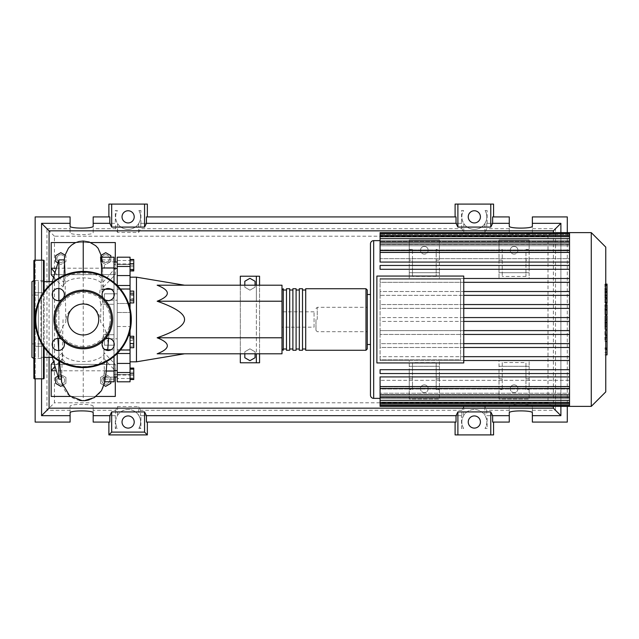 <?xml version="1.0" encoding="UTF-8"?>
<svg xmlns="http://www.w3.org/2000/svg" width="639" height="639" viewBox="0 0 639 639"><rect width="100%" height="100%" fill="white"/><g stroke="black" fill="none" stroke-linecap="round" stroke-linejoin="round"><path stroke-width="0.48" stroke-dasharray="3.19 2.4" d="M114.014 293.804L104.397 293.804L104.397 300.218L104.397 293.804L104.397 300.218L104.397 293.804L117.225 293.804L117.225 300.218L117.225 293.804L117.225 300.218L117.225 293.804L114.221 293.804M104.397 300.218L117.225 300.218L104.397 300.218M114.014 264.586L114.014 374.414L114.014 264.586L117.225 264.586L117.225 374.414L117.225 264.586M114.014 374.414L117.225 374.414M114.221 345.196L104.397 345.196L104.397 338.782L104.397 345.196L104.397 338.782L104.397 345.196L114.014 345.196M117.225 339.716L117.225 345.196L117.225 339.716M104.397 373.791L104.397 370.58L104.397 373.791M117.225 373.791L117.225 370.58L117.225 373.791M104.397 338.782L117.225 338.782L104.397 338.782M104.397 265.209L104.397 268.42L104.397 265.209M117.225 265.209L117.225 268.42L117.225 265.209M314.053 327.192L314.053 311.808L314.053 327.192L281.991 327.192L281.991 311.808L281.991 327.192M314.053 311.808L281.991 311.808M130.044 361.818L130.044 277.182L130.044 361.818M136.458 361.818L136.458 277.182M281.991 337.775L281.991 285.202L157.162 285.202C170.717 290.545 170.717 295.881 157.162 301.225C175.493 307.647 184.615 313.733 184.543 319.5C184.615 325.267 175.493 331.353 157.162 337.775C170.717 343.119 170.717 348.455 157.162 353.798L281.991 353.798L281.991 337.775L157.162 337.775M244.809 353.798L244.809 351.801L249.937 348.838L255.065 351.801L255.065 357.72L249.937 360.684L244.809 357.72L244.809 351.801L249.937 348.838L255.065 351.801L255.065 353.798M255.065 285.202L255.065 287.199L249.937 290.162L244.809 287.199L244.809 285.202M255.065 287.199L249.937 290.162L244.809 287.199L244.809 281.28L249.937 278.316L255.065 281.28L255.065 287.199M256.351 276.224L256.351 362.776M240.32 285.202L240.32 353.798M240.32 362.776L240.32 276.224L259.554 276.224L259.554 362.776L240.32 362.776M259.554 353.798L259.554 285.202M259.554 301.281L256.351 301.281L256.351 337.719L259.554 337.719M256.351 337.719L256.351 353.798M256.351 285.202L256.351 301.281M281.991 301.225L157.162 301.225M133.759 259.49L133.759 270.936M130.044 261.024L130.044 270.936L130.044 259.49L130.044 261.024L133.759 261.024M130.044 266.743L133.759 266.743M130.044 294.052L130.044 299.979L130.044 291.088L130.044 294.052L133.759 294.052L133.759 302.934M133.759 291.088L133.759 294.052M130.044 299.979L130.044 302.934L130.044 299.979L133.759 299.979M130.044 340.451L130.044 347.704L130.044 336.266L130.044 340.451L133.759 340.451L133.759 347.704M133.759 336.266L133.759 340.451M130.044 346.178L133.759 346.178M130.044 368.655L130.044 378.919L130.044 368.655L133.759 368.655L133.759 378.919L133.759 368.655M130.044 373.791L133.759 373.791M130.044 378.919L133.759 378.919M130.044 377.976L130.044 368.064L130.044 379.51L130.044 377.976L133.759 377.976M130.044 372.257L133.759 372.257M133.759 368.064L133.759 379.51M130.044 369.598L133.759 369.598M130.044 375.317L133.759 375.317M130.044 347.912L130.044 344.948L133.759 344.948L133.759 347.912L133.759 336.066L133.759 344.948L130.044 344.948L130.044 347.912L133.759 347.912M130.044 336.066L130.044 344.948L130.044 339.021L133.759 339.021L130.044 339.021L130.044 336.066L133.759 336.066M133.759 295.482L133.759 302.734L133.759 291.296L133.759 295.482L130.044 295.482L130.044 301.201L133.759 301.201M130.044 301.201L130.044 302.734L133.759 302.734M130.044 302.734L130.044 298.549L133.759 298.549M130.044 298.549L130.044 292.822L133.759 292.822M130.044 292.822L130.044 291.296L133.759 291.296M130.044 291.296L130.044 295.482M133.759 260.081L133.759 270.345L133.759 260.081L130.044 260.081L130.044 265.209L133.759 265.209L130.044 265.209L130.044 270.345L133.759 270.345L130.044 270.345L130.044 260.081L133.759 260.081M130.044 275.577L117.225 275.577L117.225 257.197L117.225 264.466L117.225 257.197L130.044 257.197L130.044 353.511L117.225 353.511L117.225 363.423L130.044 363.423L130.044 381.803L130.044 374.534L130.044 381.803L117.225 381.803L117.225 363.423M130.044 353.511L130.044 363.423M130.044 330.531L130.044 312.487L117.225 312.487L117.225 335.499L117.225 312.487L130.044 312.487L130.044 308.469M130.044 264.466L130.044 263.947L130.044 264.466L117.225 264.466L130.044 264.466M117.225 275.577L117.225 289.219L117.225 285.481L130.044 285.489M130.044 374.614L130.044 375.053L130.044 374.614L117.225 374.614L130.044 374.614M117.225 349.9L117.225 335.499L117.225 350.004L130.044 349.9L117.225 349.9M128.583 303.501L117.225 303.501L117.225 288.996L117.225 303.501L130.044 303.501M130.044 288.996L120.412 288.996M281.991 319.5L281.991 348.99L281.991 319.5M283.277 288.724L283.277 350.276M305.714 350.276L305.714 288.724M367.265 290.01L367.265 348.99M286.48 350.276L286.48 288.724M302.511 288.724L302.511 350.276M299.308 350.276L299.308 288.724M296.097 288.724L296.097 350.276M292.894 350.276L292.894 288.724M289.691 288.724L289.691 350.276M286.48 319.5L286.48 290.01L286.48 319.5M517.933 250.256A3.85 3.85 0 0 1 514.083 254.106A3.85 3.85 0 0 1 510.241 250.256A3.85 3.85 0 0 0 514.083 254.106A3.85 3.85 0 0 0 517.933 250.256A3.85 3.85 0 0 0 514.083 246.406A3.85 3.85 0 0 0 510.241 250.256A3.85 3.85 0 0 1 514.083 246.406A3.85 3.85 0 0 1 517.933 250.256M428.17 250.256A3.85 3.85 0 0 1 424.328 254.106A3.85 3.85 0 0 1 420.478 250.256A3.85 3.85 0 0 0 424.328 254.106A3.85 3.85 0 0 0 428.17 250.256A3.85 3.85 0 0 0 424.328 246.406A3.85 3.85 0 0 0 420.478 250.256A3.85 3.85 0 0 1 424.328 246.406A3.85 3.85 0 0 1 428.17 250.256M605.764 391.883L605.764 247.117M591.275 406.372L591.275 232.628M463.754 304.547L569.541 304.547L380.085 304.547L380.085 308.389L569.541 308.389L569.541 317.575L380.085 317.575L380.085 319.5L380.085 278.484L380.085 279.267L460.551 279.267L460.551 359.733L380.085 359.733L380.085 279.267L460.551 279.267L460.551 317.575L569.541 317.575L569.541 319.5L569.541 232.628L569.541 241.43L569.541 240.663L380.085 240.639L569.541 240.663L569.541 232.628M370.468 395.158L370.468 243.842M370.468 319.5L370.468 294.499L370.468 319.5M367.265 319.5L367.265 344.501M428.17 388.744A3.85 3.85 0 0 1 424.328 392.594A3.85 3.85 0 0 1 420.478 388.744A3.85 3.85 0 0 0 424.328 392.594A3.85 3.85 0 0 0 428.17 388.744A3.85 3.85 0 0 0 424.328 384.894A3.85 3.85 0 0 0 420.478 388.744A3.85 3.85 0 0 1 424.328 384.894A3.85 3.85 0 0 1 428.17 388.744M517.933 388.744A3.85 3.85 0 0 1 514.083 392.594A3.85 3.85 0 0 1 510.241 388.744A3.85 3.85 0 0 0 514.083 392.594A3.85 3.85 0 0 0 517.933 388.744A3.85 3.85 0 0 0 514.083 384.894A3.85 3.85 0 0 0 510.241 388.744A3.85 3.85 0 0 1 514.083 384.894A3.85 3.85 0 0 1 517.933 388.744M463.754 291.512L569.541 291.512L569.541 278.484L380.085 278.484L569.541 278.484L569.541 269.299L569.541 278.484L529.148 278.484L529.148 269.299L569.541 269.299L380.085 269.299L380.085 265.449L569.541 265.449L569.541 262.078L569.541 265.449L380.085 265.449L380.085 269.299L409.256 269.299L409.256 278.484L380.085 278.484L380.085 282.326L569.541 282.326L463.754 282.326M569.541 233.634L569.541 244.425L380.085 244.425L569.541 244.425L569.541 233.634L569.541 241.43L380.085 241.43L569.541 241.43L569.541 233.634L380.085 233.634L380.085 242.069L380.085 241.43L380.085 242.069L569.541 242.069L380.085 242.069L380.085 236.726L380.085 245.775L380.085 244.425L380.085 245.775L569.541 245.775L380.085 245.775L380.085 242.157L380.085 252.149L380.085 249.953L380.085 252.149L569.541 252.149L380.085 252.149L380.085 250.496L380.085 262.078L380.085 258.683L569.541 258.683L569.541 252.149L569.541 258.683L380.085 258.683L380.085 262.078L569.541 262.078L569.541 252.421L569.541 262.078M380.085 249.953L569.541 249.953L569.541 245.775L569.541 249.953L380.085 249.953L380.085 244.082L380.085 249.953M569.541 278.484L569.541 291.512L380.085 291.512L380.085 295.362L569.541 295.362L463.754 295.362M463.754 317.575L460.551 317.575L460.551 330.611L569.541 330.611L569.541 295.362L569.541 308.389L463.754 308.389M317.256 319.5L317.256 307.319L317.256 319.5M315.978 319.5L315.978 330.403L315.978 319.5M463.754 362.936L463.754 276.064L376.882 276.064L376.882 362.936L463.754 362.936M463.754 330.611L460.551 330.611L460.551 359.733L380.085 359.733L380.085 360.516L409.256 360.516L409.256 369.701L380.085 369.701L380.085 373.551L569.541 373.551L569.541 376.922L569.541 373.551L380.085 373.551L380.085 369.701L569.541 369.701L569.541 360.516L569.541 369.701L529.148 369.701L529.148 360.516L569.541 360.516L380.085 360.516L380.085 319.5L380.085 321.425L569.541 321.425L463.754 321.425M569.541 295.362L569.541 292.846L569.541 295.362L380.085 295.362L380.085 291.512L569.541 291.512L569.541 292.846L569.541 291.512M463.754 334.453L569.541 334.453L569.541 347.488L463.754 347.488M463.754 343.638L569.541 343.638L380.085 343.638L380.085 347.488L569.541 347.488L569.541 332.823L569.541 334.453L380.085 334.453L569.541 334.453L569.541 321.425L569.541 330.611L380.085 330.611L380.085 334.453L380.085 330.611L569.541 330.611M463.754 356.674L569.541 356.674L569.541 347.488L569.541 356.674L380.085 356.674L380.085 360.516L380.085 356.674L569.541 356.674L569.541 359.477L569.541 356.674M569.541 406.372L569.541 397.57L569.541 398.337L380.085 398.337L569.541 398.337L569.541 397.57L380.085 397.57L380.085 396.931L380.085 397.57L569.541 397.57L569.541 405.366L569.541 393.225L569.541 402.187L569.541 394.575L569.541 396.931L380.085 396.931L569.541 396.931L569.541 394.575L380.085 394.575L380.085 393.225L380.085 394.575L569.541 394.575L569.541 402.274L569.541 389.047L569.541 393.225L380.085 393.225L569.541 393.225L569.541 389.047L380.085 389.047L380.085 386.851L569.541 386.851L380.085 386.851L380.085 389.047L569.541 389.047L569.541 396.843L569.541 376.922L380.085 376.922L380.085 380.317L569.541 380.317L569.541 388.504L569.541 334.453M569.541 386.851L569.541 394.918L569.541 386.851M380.085 406.372L380.085 376.922L380.085 388.504L380.085 380.317L569.541 380.317L569.541 388.504L569.541 386.579L380.085 386.579M529.148 260.145L529.148 249.402L525.945 249.402L525.945 260.145L529.148 260.145L529.148 265.449L525.945 265.449L525.945 260.145M499.019 260.145L502.222 260.145L502.222 249.402L499.019 249.402L499.019 265.449L436.189 265.449L436.189 260.145L439.392 260.145L439.392 249.402L436.189 249.402L436.189 260.145M499.019 249.402L499.019 240L529.148 240L529.148 249.402M502.222 249.402L502.222 276.439L502.222 265.449L499.019 265.449L499.019 278.484L439.392 278.484L439.392 269.299L499.019 269.299L439.392 269.299L439.392 260.145M502.222 260.145L502.222 265.449L525.945 265.449L525.945 276.439L525.945 272.693L502.222 272.693M525.945 272.693L525.945 249.402M436.189 276.439L412.467 276.439L412.467 265.449L436.189 265.449L436.189 276.439L436.189 249.402M525.945 276.439L502.222 276.439M412.467 260.145L412.467 265.449L380.085 265.449L380.085 269.299L409.256 269.299L409.256 260.145L412.467 260.145L412.467 249.402L412.467 276.439M569.541 265.449L529.148 265.449L529.148 269.299L569.541 269.299L569.541 265.449L569.541 269.299M412.467 269.299L436.189 269.299L412.467 269.299M525.945 269.299L502.222 269.299L525.945 269.299M412.467 249.402L409.256 249.402L409.256 260.145M409.256 249.402L409.256 240L439.392 240L439.392 249.402M436.189 272.693L412.467 272.693M502.222 362.561L502.222 389.598L502.222 362.561L525.945 362.561L525.945 389.598L529.148 389.598L529.148 369.701L569.541 369.701L569.541 372.809L569.541 369.701M525.945 389.598L525.945 362.561M502.222 366.307L525.945 366.307M529.148 389.598L529.148 399L499.019 399L499.019 389.598L502.222 389.598M502.222 378.855L499.019 378.855L499.019 389.598M499.019 378.855L499.019 373.551L569.541 373.551M436.189 389.598L439.392 389.598L439.392 360.516L499.019 360.516L499.019 369.701L439.392 369.701L499.019 369.701L499.019 373.551L412.467 373.551L412.467 362.561L436.189 362.561L436.189 389.598L436.189 362.561M412.467 362.561L412.467 366.307L436.189 366.307M412.467 366.307L412.467 389.598L412.467 373.551L380.085 373.551L380.085 369.701L409.256 369.701L409.256 389.598L412.467 389.598M439.392 389.598L439.392 399L409.256 399L409.256 389.598M525.945 369.701L502.222 369.701L525.945 369.701M436.189 369.701L412.467 369.701L436.189 369.701M529.148 360.516L499.019 360.516L499.019 366.307L529.148 366.307L529.148 360.516M529.148 366.307L529.148 399L499.019 399L499.019 366.307L529.148 366.307M439.392 360.516L409.256 360.516L409.256 366.307L439.392 366.307L439.392 360.516M439.392 366.307L439.392 399L409.256 399L409.256 366.307L439.392 366.307M569.541 360.516L463.754 360.516M499.019 278.484L529.148 278.484L529.148 272.693L499.019 272.693L499.019 278.484M409.256 278.484L439.392 278.484L439.392 272.693L409.256 272.693L409.256 278.484M380.085 235.551L380.085 241.43L380.085 235.551L569.541 235.551M380.085 252.421L380.085 258.683L380.085 250.496L380.085 252.421L569.541 252.421L569.541 250.496L569.541 258.683L569.541 252.421L380.085 252.421L569.541 252.421M380.085 238.643L380.085 244.425L380.085 236.726L380.085 238.643L569.541 238.643L569.541 245.775L569.541 236.726L569.541 244.425L569.541 236.726L569.541 238.643L380.085 238.643L569.541 238.643M569.541 249.953L569.541 242.157L569.541 249.953M380.085 233.634L380.085 232.628M569.541 308.389L380.085 308.389L380.085 304.547L569.541 304.547M569.541 282.326L380.085 282.326L380.085 278.484L463.754 278.484M569.541 317.575L380.085 317.575L380.085 321.425L569.541 321.425M569.541 403.449L569.541 396.931L569.541 405.366L569.541 403.449L380.085 403.449M569.541 404.447L569.541 398.337L569.541 404.447L380.085 404.447L569.541 404.447M569.541 376.922L569.541 386.579M569.541 396.627L569.541 394.918L569.541 396.627M569.541 347.488L380.085 347.488L380.085 343.638L569.541 343.638M380.085 244.082L380.085 242.157L380.085 244.082L569.541 244.082L569.541 242.157L569.541 244.082L380.085 244.082L569.541 244.082M439.392 240L439.392 272.693L409.256 272.693L409.256 240L439.392 240M529.148 240L529.148 272.693L499.019 272.693L499.019 240L529.148 240M607.05 290.218L607.05 297.502L607.05 289.986L604.885 289.986L604.885 297.502L604.885 289.986L607.05 290.218M607.05 297.502L604.885 297.279L607.05 297.502M605.764 302.894L604.885 302.894L604.885 284.595L604.885 303.389L605.764 303.389M605.764 285.409L604.885 285.409M605.764 284.099L604.885 284.099L604.885 284.595L607.05 284.595L607.05 284.099M607.05 302.894L607.05 284.595M607.05 302.087L604.885 302.087M607.05 314.62L607.05 305.546L607.05 309.156L604.885 309.156L604.885 314.62L604.885 304.675L604.885 309.22L607.05 309.22L607.05 304.675M605.764 310.075L604.885 310.075M605.764 304.675L604.885 304.675M607.05 305.546L604.885 305.546M607.05 306.432L604.885 306.432M605.764 314.755L604.885 314.755L605.764 314.62M604.885 315.858L604.885 322.407L604.885 315.858L605.764 315.858M607.05 322.407L607.05 315.858M605.764 322.407L604.885 322.407M607.05 354.893L607.05 340.731L604.885 340.731L604.885 317.679L604.885 326.05L604.885 323.078L607.05 323.078L607.05 317.551L604.885 317.551L607.05 317.679L607.05 322.815M607.05 347.896L604.885 347.896M607.05 352.616L604.885 352.616M605.764 354.893L604.885 354.893M605.764 349.325L604.885 349.325M605.764 348.439L604.885 348.439M605.764 341.442L604.885 341.442M605.764 337.216L604.885 337.216M605.764 335.371L604.885 335.371M605.764 329.972L604.885 329.972M607.05 320.658L604.885 320.658M607.05 326.05L604.885 326.05M607.05 340.731L607.05 323.142L604.885 323.142L604.885 340.731M607.05 326.361L604.885 326.361M607.05 334.133L604.885 334.133M607.05 338.846L604.885 338.846M60.801 376.563A3.85 3.85 0 0 1 64.651 380.405A3.85 3.85 0 0 1 60.801 384.255A3.85 3.85 0 0 0 64.651 380.405A3.85 3.85 0 0 0 60.801 376.563A3.85 3.85 0 0 0 56.951 380.405A3.85 3.85 0 0 0 60.801 384.255A3.85 3.85 0 0 1 56.951 380.405A3.85 3.85 0 0 1 60.801 376.563M105.683 376.563A3.85 3.85 0 0 1 109.525 380.405A3.85 3.85 0 0 1 105.683 384.255A3.85 3.85 0 0 0 109.525 380.405A3.85 3.85 0 0 0 105.683 376.563A3.85 3.85 0 0 0 101.833 380.405A3.85 3.85 0 0 0 105.683 384.255A3.85 3.85 0 0 1 101.833 380.405A3.85 3.85 0 0 1 105.683 376.563M60.801 254.745A3.85 3.85 0 0 1 64.651 258.595A3.85 3.85 0 0 1 60.801 262.437A3.85 3.85 0 0 0 64.651 258.595A3.85 3.85 0 0 0 60.801 254.745A3.85 3.85 0 0 0 56.951 258.595A3.85 3.85 0 0 0 60.801 262.437A3.85 3.85 0 0 1 56.951 258.595A3.85 3.85 0 0 1 60.801 254.745M105.683 254.745A3.85 3.85 0 0 1 109.525 258.595A3.85 3.85 0 0 1 105.683 262.437A3.85 3.85 0 0 0 109.525 258.595A3.85 3.85 0 0 0 105.683 254.745A3.85 3.85 0 0 0 101.833 258.595A3.85 3.85 0 0 0 105.683 262.437A3.85 3.85 0 0 1 101.833 258.595A3.85 3.85 0 0 1 105.683 254.745M44.131 357.329L38.364 357.329L38.364 281.671L38.364 357.329M52.47 357.329L52.47 281.671L52.47 357.329M44.131 281.671L38.364 281.671M58.876 360.955L58.876 350.779C59.81 368.991 60.753 378.44 61.695 379.127L63.045 319.524M65.042 274.994L65.849 322.184C61.584 327.256 59.259 333.933 58.876 342.216L58.876 350.779M58.876 342.216L58.876 300.634M58.876 288.501L58.876 278.045M52.47 282.55L52.47 292.838M52.47 296.296L52.47 342.704M52.47 346.162L52.47 356.45M52.47 357.968L52.47 281.032M58.876 259.873L58.876 379.127M55.018 272.621L63.612 282.326L64.395 259.873M63.612 282.326L62.973 286.919L63.533 286.919C63.277 285.609 63.9 284.171 65.402 282.614C68.892 279.642 74.843 278.061 83.238 277.869C95.698 278.229 102.264 281.248 102.943 286.919L102.991 289.491L102.823 288.996L114.014 288.996L114.014 304.284L103.214 304.284L103.662 334.716C102.256 338.414 102.472 353.439 103.885 349.509L104.333 371.027L103.43 381.803L104.564 377.154L104.78 379.127L105.499 377.154L114.014 377.154L104.564 377.154M103.997 385.357L100.555 383.368L100.555 377.449L105.683 374.486L110.811 377.449L110.811 381.803M100.555 377.449L105.683 374.486L110.811 377.449L110.811 383.368L105.683 386.331L100.555 383.368L100.555 377.449M57.965 376.123L60.801 374.486L65.929 377.449L65.929 383.368L62.478 385.357M65.929 383.368L60.801 386.331L55.673 383.368L55.673 377.449L60.801 374.486L65.929 377.449L65.929 383.368M64.986 255.081L65.929 255.632L65.929 261.551L60.801 264.514L57.965 262.877M65.929 261.551L60.801 264.514L55.673 261.551L55.673 255.632L60.801 252.669L65.929 255.632L65.929 261.551M110.811 257.197L110.811 261.551L105.683 264.514L100.555 261.551L100.555 255.632L101.497 255.081M110.811 261.551L105.683 264.514L100.555 261.551L100.555 255.632L105.683 252.669L110.811 255.632L110.811 261.551M104.333 371.027L114.014 371.027L114.014 381.803L114.014 377.154L114.014 381.803L103.43 381.803M103.662 334.716L114.014 334.716L114.014 350.004L114.014 349.509L107.656 349.509L114.014 349.509L114.014 371.027M104.804 349.509L103.702 350.004L114.014 350.004L114.014 346.162M114.014 342.704L114.014 304.284L114.014 334.716L106.625 334.716C105.683 330.059 103.686 325.89 100.627 322.184L100.906 304.284L114.014 304.284L114.014 296.296M100.563 257.197L101.857 261.846C102.016 259.218 102.168 259.218 102.32 261.846L101.218 257.197L114.014 257.197L114.014 261.846L114.014 259.873L114.014 261.846L101.857 261.846C102.016 259.218 102.168 259.218 102.32 261.846L114.014 261.846L114.014 257.197L114.014 289.491L102.991 289.491C101.537 285.585 101.753 300.626 103.214 304.284L103.438 319.54M114.014 282.55L114.014 289.491L114.014 288.996L114.014 289.491L101.154 289.491L101.441 274.994M114.014 267.973L102.552 267.973L102.863 282.326L103.51 286.919L102.943 286.799L102.991 289.435M102.32 261.846C100.818 252.613 101.034 258.867 102.552 267.973L102.863 281.919C103.143 276.775 96.609 273.756 83.238 272.877C73.757 273.468 67.806 275.082 65.386 277.725L63.62 281.919L64.251 259.873M106.274 371.027L106.977 361.339M107.695 350.507L107.735 350.004M114.014 356.45L114.014 349.509L114.014 350.004L110.651 350.004M100.906 304.284C99.269 300.57 99.508 285.561 101.154 289.491L100.938 288.996L105.707 288.996M114.014 292.838L114.014 288.996L110.651 288.996M108.215 343.367L106.625 334.716M105.499 377.154L104.572 381.803M106.186 371.97L106.25 371.027M65.809 319.516L65.849 322.176C66.025 312.463 71.824 306.249 83.238 303.541C94.987 303.884 100.834 315.674 100.627 322.184L100.674 319.46M61.088 379.127L61.695 379.127A21.542 21.542 0 0 0 79.42 400.326M83.238 346.426A26.926 26.926 0 0 1 56.456 322.248A26.926 26.926 0 0 1 83.246 292.574A26.926 26.926 0 0 1 110.028 322.256A26.926 26.926 0 0 1 83.238 346.426M89.053 399.87A21.542 21.542 0 0 0 104.78 379.127L114.014 379.127M102.863 282.326L115.3 268.212L115.3 274.618L103.51 286.919M103.917 352.56C105.754 355.068 97.064 361.898 83.238 361.522C69.483 361.89 60.753 355.132 62.558 352.56L62.622 358.519C62.55 359.797 63.772 361.243 66.296 362.864C70.49 365.276 76.137 366.506 83.238 366.562C94.388 366.498 101.266 363.815 103.861 358.519L103.917 352.56L115.3 364.382L115.3 370.788L56.352 370.788M103.861 358.519L115.3 370.788L115.3 376.994M53.564 277.406L62.973 286.919M115.3 274.618L51.184 274.618L51.184 242.564L115.3 242.564L115.3 274.618L51.184 274.618M62.622 358.519L55.018 366.379M56.352 268.212L115.3 268.212L115.3 262.006M62.558 352.56L53.564 361.594M51.184 364.382L115.3 364.382L115.3 396.436L51.184 396.436L51.184 364.382L115.3 364.382M75.769 242.564L90.714 242.564M96.074 396.436L70.41 396.436M33.875 358.439L33.875 280.545L33.875 358.455L33.875 346.274L33.875 358.455L44.131 358.455L44.131 346.274L33.875 346.274L44.131 346.274L44.131 358.455L44.131 346.274L44.131 358.455L33.875 358.455M44.131 280.545L33.875 280.545L44.131 280.545L44.131 292.726L44.131 280.545L44.131 292.726L33.875 292.726L44.131 292.726L44.131 280.545M33.875 260.84L33.875 378.16M44.131 378.16L44.131 260.84M31.95 295.106L31.95 343.894L31.95 295.106L40.928 295.106L40.928 343.894L40.928 295.106M40.928 343.894L31.95 343.894M44.131 291.528L44.131 347.472M31.95 357.329L31.95 281.671M131.322 319.5A48.085 48.085 0 0 0 83.238 271.415A48.085 48.085 0 0 0 35.153 319.5A48.085 48.085 0 0 0 83.238 367.585A48.085 48.085 0 0 0 131.322 319.5M63.389 341.074A6.094 6.094 0 0 0 61.663 339.349M52.214 344.437A6.094 6.094 0 0 1 58.309 338.343A6.094 6.094 0 0 1 64.395 344.437A6.094 6.094 0 0 1 58.309 350.523A6.094 6.094 0 0 1 52.214 344.437M52.214 294.563A6.094 6.094 0 0 1 58.309 288.477A6.094 6.094 0 0 1 64.395 294.563A6.094 6.094 0 0 1 58.309 300.657A6.094 6.094 0 0 1 52.214 294.563M102.088 294.563A6.094 6.094 0 0 1 108.175 288.477A6.094 6.094 0 0 1 114.269 294.563A6.094 6.094 0 0 1 108.175 300.657A6.094 6.094 0 0 1 102.088 294.563M104.82 339.349A6.094 6.094 0 0 0 103.095 341.074M102.088 344.437A6.094 6.094 0 0 1 108.175 338.343A6.094 6.094 0 0 1 114.269 344.437A6.094 6.094 0 0 1 108.175 350.523A6.094 6.094 0 0 1 102.088 344.437M98.725 319.5A15.48 15.48 0 0 0 83.238 304.02A15.48 15.48 0 0 0 67.758 319.5A15.48 15.48 0 0 0 83.238 334.98A15.48 15.48 0 0 0 98.725 319.5M103.095 297.926A6.094 6.094 0 0 0 104.82 299.651M61.663 299.651A6.094 6.094 0 0 0 63.389 297.926M122.033 422.012A6.094 6.094 0 0 0 128.119 428.106A6.094 6.094 0 0 0 134.214 422.012A6.094 6.094 0 0 0 128.119 415.925A6.094 6.094 0 0 0 122.033 422.012M468.243 422.012A6.094 6.094 0 0 0 474.338 428.106A6.094 6.094 0 0 0 480.424 422.012A6.094 6.094 0 0 0 474.338 415.925A6.094 6.094 0 0 0 468.243 422.012M122.033 216.853A6.094 6.094 0 0 0 128.119 222.939A6.094 6.094 0 0 0 134.214 216.853A6.094 6.094 0 0 0 128.119 210.758A6.094 6.094 0 0 0 122.033 216.853M468.243 216.853A6.094 6.094 0 0 0 474.338 222.939A6.094 6.094 0 0 0 480.424 216.853A6.094 6.094 0 0 0 474.338 210.758A6.094 6.094 0 0 0 468.243 216.853M532.359 412.858L532.359 406.348C532.918 403.728 508.716 403.728 509.275 406.348L509.275 422.083L492.637 422.083M492.637 216.917L509.275 216.917L509.275 232.652C508.716 235.272 532.918 235.272 532.359 232.652L532.359 216.917L567.296 216.917L567.296 422.083L532.359 422.083L532.359 406.348M509.275 412.858L509.275 406.348M509.275 232.652L509.275 226.142M532.359 232.652L532.359 226.142M509.275 410.294L486.766 410.294L486.766 415.669L509.275 415.669L486.766 415.669M461.909 410.294L140.548 410.294L140.548 415.669L461.909 415.669L461.909 410.294L463.77 406.54L484.897 406.54L486.766 410.294M140.548 410.294L138.687 406.54L117.552 406.54L115.691 410.294L93.182 410.294L93.182 406.348C93.733 403.728 69.539 403.728 70.098 406.348L70.098 410.294L46.951 410.294L54.451 402.786L54.451 236.214L547.998 236.214L547.998 402.786L54.451 402.786M532.359 410.294L555.507 410.294L547.998 402.786M555.507 410.294L555.507 228.706L532.359 228.706M555.507 228.706L547.998 236.214M54.451 236.214L46.951 228.706L46.951 410.294M70.098 410.294L70.098 422.083L35.153 422.083L35.153 216.917L70.098 216.917L70.098 228.706L46.951 228.706M70.098 228.706L70.098 232.652C69.539 235.272 93.733 235.272 93.182 232.652L93.182 216.917L109.82 216.917M509.275 228.706L486.766 228.706L484.897 232.46L463.77 232.46L461.909 228.706L140.548 228.706L138.687 232.46L117.552 232.46L115.691 228.706L93.182 228.706M486.766 223.331L509.275 223.331L486.766 223.331L486.766 228.706M560.89 223.331L532.359 223.331L560.89 223.331L560.89 415.669L560.89 223.331M487.134 223.331L487.134 210.511L485.105 210.511A12.5 12.5 0 0 1 466.27 226.406A12.5 12.5 0 0 1 463.563 210.511L461.534 210.511L461.534 223.331L140.915 223.331L140.915 210.511L138.895 210.511A12.5 12.5 0 0 1 120.06 226.406A12.5 12.5 0 0 1 117.344 210.511L115.324 210.511L115.324 223.331L93.182 223.331L115.324 223.331M108.886 204.097L147.353 204.097M146.427 216.917L456.03 216.917M455.104 204.097L493.572 204.097M493.572 434.903L455.104 434.903M456.03 422.083L146.427 422.083M109.82 422.083L93.182 422.083L93.182 415.669L115.324 415.669L115.324 428.465L117.416 428.465A12.5 12.5 0 0 1 136.219 412.49A12.5 12.5 0 0 1 138.831 428.465L140.915 428.465L140.915 415.669L461.534 415.669L461.534 428.489L463.642 428.489A12.5 12.5 0 0 1 482.437 412.49A12.5 12.5 0 0 1 485.025 428.489L487.134 428.489L487.134 415.669M567.296 232.628L567.296 406.372M560.89 232.628L560.89 406.372M93.182 412.858L93.182 406.348M115.691 410.294L115.691 415.669L93.182 415.669L93.182 410.294M70.098 412.858L70.098 406.348M70.098 232.652L70.098 226.142M93.182 232.652L93.182 226.142M41.567 223.331L70.098 223.331L41.567 223.331L41.567 415.669L70.098 415.669L41.567 415.669L41.567 223.331M35.153 378.807L35.153 260.193M41.567 378.807L41.567 260.193M532.359 415.669L560.89 415.669L532.359 415.669M115.691 228.706L115.691 223.331M138.831 428.465L139.542 427.092C141.211 423.034 140.923 419.112 138.687 415.334L138.687 406.54M140.915 428.465L139.542 427.092M463.77 406.54L463.77 415.334A12.5 12.5 0 0 1 484.897 415.334L484.897 406.54M484.897 232.46L484.897 223.53A12.5 12.5 0 0 1 463.77 223.53L463.77 232.46M461.909 228.706L461.534 223.331M140.915 223.331L140.548 228.706M140.548 223.331L461.909 223.331M138.687 232.46L138.687 223.53A12.5 12.5 0 0 1 117.552 223.53L117.552 232.46M463.77 415.334C461.246 419.695 461.206 424.08 463.642 428.489L461.534 428.489M487.134 428.489L485.025 428.489C487.461 424.08 487.421 419.695 484.897 415.334M484.897 223.53C487.389 219.233 487.461 214.888 485.105 210.511L487.134 210.511M461.534 210.511L463.563 210.511C461.206 214.888 461.278 219.233 463.77 223.53M138.687 223.53C141.179 219.233 141.243 214.888 138.895 210.511L140.915 210.511M115.324 210.511L117.344 210.511C114.996 214.888 115.06 219.233 117.552 223.53M117.552 406.54L117.552 415.334C115.316 419.112 115.028 423.034 116.697 427.092L117.416 428.465M116.697 427.092L115.324 428.465M117.552 415.334A12.5 12.5 0 0 1 138.687 415.334M553.382 232.628L553.382 406.372M49.075 357.329L49.075 281.671M130.044 372.537L117.225 372.537M117.225 326.513L130.044 326.513L117.225 326.513M130.044 335.499L128.583 335.499M117.225 260.504L130.044 260.504L117.225 260.504M130.044 264.386L117.225 264.386L130.044 264.386M117.225 289.1L130.044 289.1L117.225 289.1M130.044 378.496L117.225 378.496L130.044 378.496M117.225 266.463L130.044 266.463M365.979 350.276L365.979 288.724M373.679 398.361L373.679 240.639M529.148 378.855L525.945 378.855M439.392 378.855L436.189 378.855M412.467 378.855L409.256 378.855M569.541 234.553L380.085 234.553L569.541 234.553M569.541 400.357L380.085 400.357M569.541 394.918L380.085 394.918M607.05 292.566L604.885 292.566M607.05 292.255L604.885 292.255M607.05 294.978L604.885 294.978M607.05 295.242L604.885 295.242M605.764 298.82L604.885 298.82M605.764 291.616L604.885 291.616M607.05 288.676L604.885 288.676M607.05 295.921L604.885 295.921M607.05 307.623L604.885 307.623M607.05 309.508L604.885 309.508M607.05 319.133L605.764 319.133M605.764 322.815L604.885 322.815M607.05 324.684L604.885 324.684M83.238 303.541L83.238 271.415M83.238 241.023L83.238 272.877M83.238 366.562L83.238 400.669M83.238 277.869L83.238 361.522M34.514 378.807L34.514 260.193M43.492 260.193L43.492 378.807M43.492 346.554L43.492 292.446M35.8 319.5A47.446 47.446 0 0 1 83.238 272.054A47.446 47.446 0 0 1 130.683 319.5A47.446 47.446 0 0 1 83.238 366.946A47.446 47.446 0 0 1 35.8 319.5M117.225 370.58L114.014 370.58M114.014 268.42L117.225 268.42M117.225 262.006L114.014 262.006M114.014 376.994L117.225 376.994M130.044 349.781L117.225 349.781L130.044 349.781M117.225 263.947L130.044 263.947M130.044 289.219L117.225 289.219L130.044 289.219M117.225 374.534L130.044 374.534L117.225 374.534M117.225 375.053L130.044 375.053M130.044 350.004L120.412 350.004M315.978 308.597L317.256 307.319L367.265 307.319M315.978 330.403L317.256 331.681L367.265 331.681M380.085 405.366L569.541 405.366M380.085 388.504L569.541 388.504M380.085 402.274L569.541 402.274M380.085 396.843L569.541 396.843M569.541 250.496L380.085 250.496M569.541 236.726L380.085 236.726M569.541 242.157L380.085 242.157M607.05 289.603L604.885 289.603M607.05 297.894L604.885 297.894M102.088 259.873L114.014 259.873M105.315 379.614L104.932 381.803M108.598 338.358L110.028 322.256M59.507 361.315L58.78 350.507M57.885 338.358L56.456 322.248M102.296 260.92L101.944 257.197"/><path stroke-width="0.96" d="M130.044 277.182L136.458 277.182L136.458 361.818L130.044 361.818M136.458 361.818L184.543 353.798M136.458 277.182L184.543 285.202M255.065 353.798L255.065 357.72L249.937 360.684L244.809 357.72L244.809 353.798M244.809 285.202L244.809 281.28L249.937 278.316L255.065 281.28L255.065 285.202M259.554 285.202L259.554 276.224L240.32 276.224L240.32 285.202M240.32 353.798L240.32 362.776L256.351 362.776L256.351 353.798M256.351 362.776L259.554 362.776L259.554 353.798M256.351 276.224L256.351 285.202M157.162 301.225C170.717 295.881 170.717 290.545 157.162 285.202L281.991 285.202L281.991 301.225L157.162 301.225C175.493 307.647 184.615 313.733 184.543 319.5C184.615 325.267 175.493 331.353 157.162 337.775L281.991 337.775L281.991 353.798L157.162 353.798C170.717 348.455 170.717 343.119 157.162 337.775M281.991 301.225L281.991 337.775M130.044 259.49L133.759 259.49L133.759 270.936L130.044 270.936M130.044 269.402L133.759 269.402M130.044 263.683L133.759 263.683M130.044 294.052L133.759 294.052L133.759 291.088L130.044 291.088M130.044 302.934L133.759 302.934L133.759 294.052M130.044 299.979L133.759 299.979M130.044 343.518L133.759 343.518L133.759 336.266L130.044 336.266M130.044 337.799L133.759 337.799M130.044 347.704L133.759 347.704L133.759 343.518M130.044 378.919L133.759 378.919L133.759 368.064L130.044 368.064M130.044 373.791L133.759 373.791M130.044 368.655L133.759 368.655M130.044 379.51L133.759 379.51L133.759 378.919M130.044 308.469L130.044 257.197L117.225 257.197L117.225 275.577L130.044 275.577M130.044 285.489L117.233 285.489L117.225 275.577M130.044 363.423L117.225 363.423L117.225 381.803L130.044 381.803L130.044 330.531M117.225 363.423L117.225 353.519L130.044 353.511M281.991 348.99L283.277 350.276L283.277 288.724L281.991 290.01M365.979 288.724L305.714 288.724L305.714 350.276L365.979 350.276L367.265 348.99L367.265 290.01L365.979 288.724L365.979 350.276M302.511 319.5L302.511 288.724L299.308 288.724L299.308 350.276L302.511 350.276L302.511 319.5M296.097 319.5L296.097 288.724L292.894 288.724L292.894 350.276L296.097 350.276L296.097 319.5M289.691 319.5L289.691 288.724L286.48 288.724L286.48 350.276L289.691 350.276L289.691 319.5M605.764 247.117L605.764 391.883L591.275 406.372L591.275 232.628L605.764 247.117M591.275 232.628L569.541 232.628L569.541 406.372L380.085 406.372L380.085 376.922L569.541 376.922M373.679 398.361L373.679 240.639A3.203 3.203 0 0 0 370.468 243.842L370.468 395.158A3.203 3.203 0 0 0 373.679 398.361L380.085 398.361M569.541 262.078L380.085 262.078L380.085 233.634L569.541 233.634M376.882 362.936L376.882 276.064L463.754 276.064L463.754 362.936L376.882 362.936M569.541 282.326L463.754 282.326M569.541 291.512L463.754 291.512M569.541 295.362L463.754 295.362M569.541 304.547L463.754 304.547M569.541 308.389L463.754 308.389M569.541 317.575L463.754 317.575M569.541 321.425L463.754 321.425M569.541 330.611L463.754 330.611M569.541 334.453L463.754 334.453M569.541 343.638L463.754 343.638M569.541 347.488L463.754 347.488M569.541 232.628L380.085 232.628L380.085 233.634M569.541 373.551L380.085 373.551L380.085 369.701L569.541 369.701M569.541 360.516L463.754 360.516M569.541 356.674L463.754 356.674M569.541 265.449L380.085 265.449L380.085 269.299L569.541 269.299M569.541 278.484L463.754 278.484M367.265 319.5L367.265 344.501L370.468 344.501M607.05 284.595L607.05 303.389L605.764 303.389M607.05 285.409L605.764 285.409M605.764 304.675L607.05 304.675L607.05 314.755L605.764 314.755M607.05 310.075L605.764 310.075M605.764 322.407L607.05 322.407L607.05 315.858L605.764 315.858M607.05 322.407L607.05 354.893L605.764 354.893M607.05 349.325L605.764 349.325M607.05 348.439L605.764 348.439M607.05 341.442L605.764 341.442M607.05 337.216L605.764 337.216M607.05 335.371L605.764 335.371M607.05 329.972L605.764 329.972M52.47 357.329L44.131 357.329M52.47 281.671L44.131 281.671M61.088 379.127L58.876 379.127L52.47 357.968L52.47 356.45M58.876 379.127L58.876 360.955M58.876 300.634L58.876 288.501M58.876 278.045L58.876 259.873L52.47 281.032L52.47 282.55M52.47 292.838L52.47 296.296M52.47 342.704L52.47 346.162M58.876 259.873L64.395 259.873L65.042 274.994M110.811 381.803L110.811 383.368L105.683 386.331L103.997 385.357M62.478 385.357L60.801 386.331L55.673 383.368L55.673 377.449L57.965 376.123M57.965 262.877L55.673 261.551L55.673 255.632L60.801 252.669L64.986 255.081M101.497 255.081L105.683 252.669L110.811 255.632L110.811 257.197M107.656 349.509L104.804 349.509M106.977 361.339L106.186 371.97M106.178 372.074L104.54 381.787L114.014 381.803L114.014 371.027L106.274 371.027M114.014 371.027L114.014 356.45M101.441 274.994L101.617 267.973L114.014 267.973L114.014 257.197L100.563 257.197L101.617 267.973M114.014 282.55L114.014 267.973M114.014 296.296L114.014 292.838M107.695 350.507L108.215 343.367M114.014 346.162L114.014 342.704M79.42 400.326A21.542 21.542 0 0 0 89.053 399.87M56.352 268.212L51.184 268.212L51.184 274.618L53.564 277.406M55.018 366.379L51.184 370.788L51.184 364.382L53.564 361.594M56.352 370.788L51.184 370.788L51.184 396.436L70.41 396.436M75.769 242.564L51.184 242.564L51.184 268.212L55.018 272.621M90.714 242.564L115.3 242.564L115.3 262.006M115.3 376.994L115.3 396.436L96.074 396.436M33.875 358.439L31.95 357.329L31.95 281.671L33.875 280.561M43.492 292.446L43.492 260.193L34.514 260.193A0.639 0.639 0 0 0 33.875 260.84L33.875 378.16A0.639 0.639 0 0 0 34.514 378.807L43.492 378.807A0.639 0.639 0 0 0 44.131 378.16L44.131 347.472M43.492 260.193A0.639 0.639 0 0 1 44.131 260.84L44.131 291.528M61.663 339.349A6.094 6.094 0 0 0 52.214 344.437A6.094 6.094 0 0 0 58.309 350.523A6.094 6.094 0 0 0 63.389 341.074A29.322 29.322 0 0 1 63.389 297.926A6.094 6.094 0 0 0 58.309 288.477A6.094 6.094 0 0 0 55.417 299.931A6.094 6.094 0 0 0 61.663 299.651M114.269 294.563A6.094 6.094 0 0 0 108.175 288.477A6.094 6.094 0 0 0 103.095 297.926A29.322 29.322 0 0 1 104.82 299.651A6.094 6.094 0 0 0 114.269 294.563M103.095 341.074A6.094 6.094 0 0 0 108.175 350.523A6.094 6.094 0 0 0 111.058 339.069A6.094 6.094 0 0 0 104.82 339.349A29.322 29.322 0 0 1 63.389 341.074M35.153 319.5A48.085 48.085 0 0 1 83.238 271.415A48.085 48.085 0 0 1 131.322 319.5A48.085 48.085 0 0 1 83.238 367.585A48.085 48.085 0 0 1 35.153 319.5M104.82 299.651A29.322 29.322 0 0 1 104.82 339.349M111.45 319.5A28.212 28.212 0 0 1 83.238 347.712A28.212 28.212 0 0 1 55.034 319.5A28.212 28.212 0 0 1 83.238 291.288A28.212 28.212 0 0 1 111.45 319.5M98.725 319.5A15.48 15.48 0 0 0 83.238 304.02A15.48 15.48 0 0 0 67.758 319.5A15.48 15.48 0 0 0 83.238 334.98A15.48 15.48 0 0 0 98.725 319.5M63.389 297.926A29.322 29.322 0 0 1 103.095 297.926M134.214 422.012A6.094 6.094 0 0 1 128.119 428.106A6.094 6.094 0 0 1 122.033 422.012A6.094 6.094 0 0 1 128.119 415.925A6.094 6.094 0 0 1 134.214 422.012M480.424 422.012A6.094 6.094 0 0 1 474.338 428.106A6.094 6.094 0 0 1 468.243 422.012A6.094 6.094 0 0 1 474.338 415.925A6.094 6.094 0 0 1 480.424 422.012M134.214 216.853A6.094 6.094 0 0 1 128.119 222.939A6.094 6.094 0 0 1 122.033 216.853A6.094 6.094 0 0 1 128.119 210.758A6.094 6.094 0 0 1 134.214 216.853M480.424 216.853A6.094 6.094 0 0 1 474.338 222.939A6.094 6.094 0 0 1 468.243 216.853A6.094 6.094 0 0 1 474.338 210.758A6.094 6.094 0 0 1 480.424 216.853M509.275 415.669L492.637 415.669L492.637 422.083L509.275 422.083L509.275 412.858C508.716 410.238 532.918 410.238 532.359 412.858L532.359 422.083L567.296 422.083L567.296 406.372M567.296 232.628L567.296 216.917L532.359 216.917L532.359 226.142C532.918 228.762 508.716 228.762 509.275 226.142L509.275 216.917L492.637 216.917L492.637 223.331L509.275 223.331M108.886 216.917L108.886 204.097L111.681 204.097L111.681 227.085L109.82 223.331L109.82 216.917L93.182 216.917L93.182 226.142C93.733 228.762 69.539 228.762 70.098 226.142L70.098 216.917L35.153 216.917L35.153 260.193M493.572 216.917L493.572 204.097L490.776 204.097L490.776 227.085L457.891 227.085L456.03 223.331L456.03 216.917L146.427 216.917L146.427 223.331L144.558 227.085L144.558 204.097L147.353 204.097L147.353 216.917M455.104 216.917L455.104 204.097L457.891 204.097L457.891 227.085M493.572 422.083L493.572 434.903L455.104 434.903L455.104 422.083M147.353 422.083L147.353 434.903L108.886 434.903L108.886 422.083M532.359 223.331L560.89 223.331L560.89 232.628M560.89 406.372L560.89 415.669L532.359 415.669M35.153 378.807L35.153 422.083L70.098 422.083L70.098 412.858C69.539 410.238 93.733 410.238 93.182 412.858L93.182 422.083L109.82 422.083L109.82 415.669L93.182 415.669M93.182 223.331L109.82 223.331M70.098 415.669L41.567 415.669L41.567 378.807M41.567 260.193L41.567 223.331L70.098 223.331M490.776 204.097L457.891 204.097M492.637 223.331L490.776 227.085M144.558 227.085L111.681 227.085M144.558 204.097L111.681 204.097M109.82 415.669L111.681 411.915L144.558 411.915L146.427 415.669L146.427 422.083L456.03 422.083L456.03 415.669L457.891 411.915L457.891 434.903M457.891 411.915L490.776 411.915L490.776 434.903M490.776 411.915L492.637 415.669M560.89 415.669L553.382 408.161L49.075 408.161L49.075 357.329M41.567 415.669L49.075 408.161M456.03 415.669L146.427 415.669M146.427 223.331L456.03 223.331M147.353 434.903L144.558 432.108L111.681 432.108L108.886 434.903M111.681 411.915L111.681 432.108M144.558 411.915L144.558 432.108M560.89 223.331L553.382 230.839L553.382 232.628M553.382 406.372L553.382 408.161M49.075 281.671L49.075 230.839L553.382 230.839M41.567 223.331L49.075 230.839M130.044 266.463L117.225 266.463M128.583 335.499L130.044 335.499M130.044 303.501L128.583 303.501M117.225 372.537L130.044 372.537M569.541 235.551L380.085 235.551M569.541 252.421L380.085 252.421M569.541 238.643L380.085 238.643M569.541 244.082L380.085 244.082M569.541 403.449L380.085 403.449M569.541 386.579L380.085 386.579M569.541 400.357L380.085 400.357M569.541 394.918L380.085 394.918M607.05 302.894L605.764 302.894M607.05 298.82L605.764 298.82M607.05 291.616L605.764 291.616M607.05 314.62L605.764 314.62M607.05 319.133L605.764 319.133M607.05 322.815L605.764 322.815M83.238 271.415L83.238 241.023L89.26 242.005L95.642 245.672L98.094 248.251L101.944 257.197M43.492 378.807L43.492 346.554M34.514 260.193L34.514 378.807M130.683 319.5A47.446 47.446 0 0 0 83.238 272.054A47.446 47.446 0 0 0 35.8 319.5A47.446 47.446 0 0 0 83.238 366.946A47.446 47.446 0 0 0 130.683 319.5M117.225 370.58L114.014 370.58M117.225 268.42L114.014 268.42M117.225 262.006L114.014 262.006M117.225 376.994L114.014 376.994M120.412 350.004L130.044 350.004M120.412 288.996L130.044 288.996M286.48 348.99L283.277 348.99M292.894 348.99L289.691 348.99M299.308 348.99L296.097 348.99M305.714 348.99L302.511 348.99M305.714 290.01L302.511 290.01M299.308 290.01L296.097 290.01M292.894 290.01L289.691 290.01M286.48 290.01L283.277 290.01M367.265 294.499L370.468 294.499M373.679 240.639L380.085 240.639M380.085 250.496L569.541 250.496M380.085 236.726L569.541 236.726M380.085 242.157L569.541 242.157M569.541 405.366L380.085 405.366M569.541 388.504L380.085 388.504M569.541 402.274L380.085 402.274M569.541 396.843L380.085 396.843M569.541 406.372L591.275 406.372M605.764 284.099L607.05 284.099M105.707 288.996L110.651 288.996M107.735 350.004L110.651 350.004M104.932 381.803L101.449 390.709L94.276 397.634L84.468 400.629M108.199 343.518L108.598 338.358M82.008 400.629L69.579 395.789L61.624 382.154L59.507 361.315M58.78 350.507L57.885 338.358M64.251 259.873L64.843 255.656L68.469 248.148L71.504 245.112L75.138 242.844L79.052 241.494L83.238 241.023"/></g></svg>

